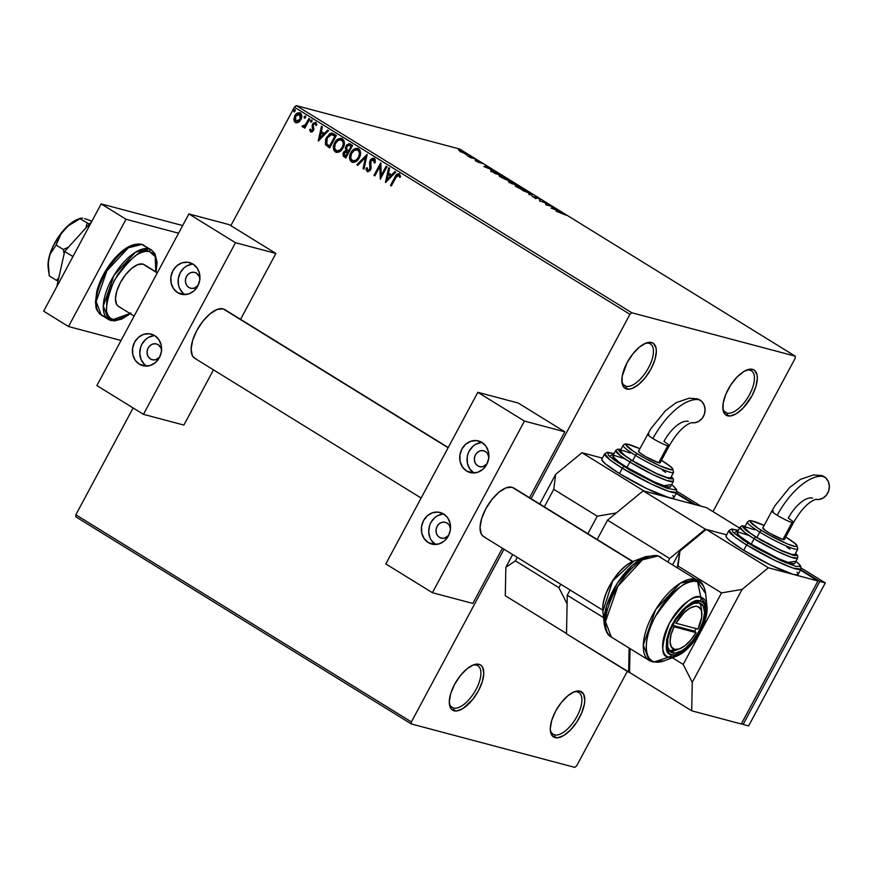 <?xml version="1.0" encoding="UTF-8"?>
<svg xmlns="http://www.w3.org/2000/svg" width="873" height="873" viewBox="0 0 873 873"><rect width="100%" height="100%" fill="white"/><g stroke="black" fill="none" stroke-linecap="round" stroke-linejoin="round"><path stroke-width="1.31" d="M476.483 665.139A24.52 11.011 121.7 0 0 472.413 665.313A24.52 11.011 -58.3 0 1 476.483 665.139A24.52 11.011 -58.3 0 1 477.858 665.728A24.52 11.011 -58.3 0 1 475.196 690.958A24.52 11.011 -58.3 0 1 453.48 708.047L454.069 710.797A26.561 11.927 -58.3 0 1 449.366 703.944A26.561 11.927 -58.3 0 1 473.493 664.866A26.561 11.927 -58.3 0 1 478.993 664.309L476.483 665.139L478.993 664.309L481.078 665.379L482.616 667.299L483.784 673.367L482.333 681.595L478.469 690.729L472.795 699.382L462.799 708.636L456.634 710.971L451.985 709.727L450.446 707.807L449.279 701.75L450.73 693.522L454.593 684.377L460.267 675.735L466.902 668.882L473.472 664.866L478.993 664.309A26.561 11.927 -58.3 0 1 478.469 690.729A26.561 11.927 -58.3 0 1 454.069 710.797L453.48 708.047A24.52 11.011 -58.3 0 1 452.094 707.457A24.52 11.011 -58.3 0 1 449.289 702.776A24.52 11.011 121.7 0 0 453.48 708.047L450.959 706.497L453.48 708.047A24.52 11.011 121.7 0 0 475.992 689.517A24.52 11.011 121.7 0 0 476.483 665.139M577.479 691.973A24.52 11.011 121.7 0 0 573.408 692.147A24.52 11.011 -58.3 0 1 577.479 691.973A24.52 11.011 -58.3 0 1 578.864 692.562A24.52 11.011 -58.3 0 1 576.202 717.792A24.52 11.011 -58.3 0 1 554.475 734.88L555.075 737.63A26.561 11.927 -58.3 0 1 550.372 730.777A26.561 11.927 -58.3 0 1 574.489 691.7A26.561 11.927 -58.3 0 1 579.999 691.143L577.479 691.973L579.999 691.143L583.611 694.122L584.79 700.19L584.386 704.107L581.669 712.957L576.813 722.026L570.538 729.937L563.805 735.47L557.64 737.794L552.98 736.561L550.536 731.945L550.285 728.573L551.736 720.345L555.599 711.211L561.274 702.558L567.908 695.705L574.478 691.7L579.999 691.143A26.561 11.927 -58.3 0 1 579.465 717.562A26.561 11.927 -58.3 0 1 555.075 737.63L554.475 734.88A24.52 11.011 -58.3 0 1 553.1 734.291A24.52 11.011 -58.3 0 1 550.285 729.61A24.52 11.011 121.7 0 0 554.475 734.88L551.954 733.32L554.475 734.88A24.52 11.011 121.7 0 0 576.998 716.351A24.52 11.011 121.7 0 0 577.479 691.973M750.027 370.174A24.52 11.011 121.7 0 0 745.957 370.348A24.52 11.011 -58.3 0 1 750.027 370.174A24.52 11.011 -58.3 0 1 751.402 370.763A24.52 11.011 -58.3 0 1 748.739 395.993A24.52 11.011 -58.3 0 1 727.023 413.082L727.613 415.832A26.561 11.927 -58.3 0 1 722.909 408.979A26.561 11.927 -58.3 0 1 747.037 369.901A26.561 11.927 -58.3 0 1 752.537 369.344L750.027 370.174L752.537 369.344L754.632 370.414L757.077 375.03L757.327 378.391L755.876 386.619L752.013 395.764L743.076 408.138L736.354 413.671L730.188 416.006L725.528 414.762L723.084 410.146L723.226 402.868L725.943 394.007L730.799 384.938L737.074 377.038L743.807 371.505L749.972 369.17L752.537 369.344A26.561 11.927 -58.3 0 1 752.013 395.764A26.561 11.927 -58.3 0 1 727.613 415.832L727.023 413.082A24.52 11.011 -58.3 0 1 725.649 412.493A24.52 11.011 -58.3 0 1 722.833 407.811A24.52 11.011 121.7 0 0 727.023 413.082L724.503 411.521L727.023 413.082A24.52 11.011 121.7 0 0 749.547 394.552A24.52 11.011 121.7 0 0 750.027 370.174M649.032 343.34A24.52 11.011 121.7 0 0 644.951 343.515A24.52 11.011 -58.3 0 1 649.032 343.34A24.52 11.011 -58.3 0 1 650.407 343.929A24.52 11.011 -58.3 0 1 647.744 369.159A24.52 11.011 -58.3 0 1 626.017 386.248L626.618 388.998A26.561 11.927 -58.3 0 1 621.914 382.145A26.561 11.927 -58.3 0 1 646.031 343.067A26.561 11.927 -58.3 0 1 651.542 342.511L649.032 343.34L651.542 342.511L653.626 343.58L656.07 348.196L656.332 351.568L654.87 359.796L651.018 368.93L645.333 377.583L638.709 384.436L632.128 388.441L629.182 389.172L624.522 387.928L622.089 383.323L622.231 376.034L627.141 362.59L632.816 353.936L639.451 347.083L646.02 343.067L651.542 342.511A26.561 11.927 -58.3 0 1 651.018 368.93A26.561 11.927 -58.3 0 1 626.618 388.998L626.017 386.248A24.52 11.011 -58.3 0 1 624.642 385.659A24.52 11.011 -58.3 0 1 621.827 380.977A24.52 11.011 121.7 0 0 626.017 386.248L623.497 384.698L626.017 386.248A24.52 11.011 121.7 0 0 648.541 367.719A24.52 11.011 121.7 0 0 649.032 343.34M576.66 765.828L627.305 671.381L576.66 765.828L574.783 767.378L576.66 765.828M712.968 511.622L795.227 358.214L795.259 356.184L631.823 312.763L296.274 105.622L459.711 149.043L795.259 356.184L631.823 312.763L629.946 314.313L531.09 498.679L629.946 314.313L294.397 107.172L629.946 314.313L631.823 312.763L296.274 105.622L294.397 107.172L230.865 225.649L294.397 107.172L296.274 105.622L459.711 149.043L795.259 356.184L795.227 358.214L712.968 511.622M75.798 516.816L411.347 723.957L574.783 767.378L411.347 723.957L75.798 516.816L75.842 514.786L133.122 407.953L75.842 514.786L75.798 516.816M504.005 549.193L411.39 721.927L75.842 514.786L411.39 721.927L411.347 723.957L411.39 721.927L504.005 549.193M296.165 122.831L295.281 122.482L298.348 122.362L299.799 121.194L301.818 116.054L300.356 113.01L297.169 113.184L294.354 116.709L294.201 121.271L295.631 122.667L297.595 122.7L300.901 119.612C302.309 117.037 302.134 114.832 300.356 113.01L299.614 112.693M302.953 127.076L305.103 126.41L304.011 127.654L304.841 128.167L309.751 119.023L308.911 118.51L305.223 124.915L302.003 126.214L303.04 127.076L304.732 126.312L304.011 127.654L304.841 128.167L309.751 119.023L308.911 118.51L305.452 124.643L302.003 126.214L302.756 127.043M316.277 125.483L315.273 123.715L315.906 125.396L316.844 124.839L315.786 122.536L312.599 124.086L312.119 125.679L313.123 129.662L312.818 129.073L312.938 130.121L311.89 130.95L312.938 130.121L311.104 130.754L310.548 129.128L309.642 129.619L310.559 131.91L312.196 131.856L313.614 130.121L313.189 125.559L313.8 124.086L315.273 123.715L315.906 125.396L316.844 124.839L315.579 122.427L313.189 123.235L312.119 125.679L312.578 130.022L311.301 130.841L310.548 129.128L309.642 129.619L310.963 132.085M333.846 133.907L331.445 133.132L329.601 133.776L325.607 139.233L325.454 144.503L329.667 147.984L336.378 135.468L332.384 133.242L326.415 137.432L325.673 144.918L329.667 147.984L336.378 135.468L333.846 133.907M350.379 144.11L345.904 146.075L346.275 150.429L345.904 146.075L346.275 150.429L343.46 152.371L343.384 155.765L344.671 157.107L343.831 152.459L344.3 157.009L345.839 157.958L352.55 145.453L349.135 143.718L346.734 144.885L345.337 147.766L345.904 150.331L343.918 151.651L342.958 153.648L343.34 156.223L345.839 157.958L352.55 145.453L349.637 143.783M367.184 154.488L356.85 164.757L357.766 165.324L365.503 157.467L363.048 168.587L363.965 169.155L367.053 154.401L356.85 164.757L357.766 165.324L365.503 157.467L363.048 168.587L363.965 169.155L367.184 154.488M386.15 166.186L381.152 175.506L380.715 162.836L374.004 175.353L374.833 175.866L379.842 166.536L380.279 179.216L386.99 166.71L386.15 166.186L381.152 175.506L380.901 162.945L374.004 175.353L374.833 175.866L379.842 166.536L380.279 179.216L386.99 166.71L386.15 166.186M399.321 173.891C397.313 173.52 395.862 174.578 394.978 177.055L390.449 185.502L391.29 186.014L396.877 175.822L398.415 175.08L399.659 177.306L400.598 176.608L399.321 173.891L396.68 174.414L390.449 185.502L391.29 186.014L395.753 177.699L398.645 175.189L399.659 177.306L400.598 176.608L399.168 173.76M385.571 182.49L395.764 172.123L394.858 171.566L391.584 174.884L388.54 173.007L389.565 168.303L388.66 167.736L385.43 182.402L395.764 172.123L394.858 171.566L391.584 174.884L388.54 173.007L389.565 168.303L388.66 167.736L385.571 182.49M367.151 171.544L370.654 169.82L370.97 160.927L373.993 159.835L374.67 161.265L374.582 162.978L373.633 159.748L374.211 162.88L375.237 162.662L374.255 158.417L372.509 158.253L370.916 159.301L369.541 162.291L369.901 169.133L367.849 170.268L367.249 167.758L366.18 168.129L366.234 170.039L367.697 171.763L370.359 170.311L371.243 167.649L370.578 162.684L371.09 160.708L373.458 159.65L374.211 162.88L375.237 162.662L375.215 159.737L374.102 158.286L372.302 158.602L370.141 160.392L369.792 169.362L367.849 170.268L367.249 167.758L366.18 168.129L367.151 171.544L367.969 171.839M352.637 162.356L351.579 161.931C354.842 162.815 357.406 161.45 359.261 157.849L360.473 154.215L360.069 150.505L357.515 148.301L354.165 149.054L350.313 153.91L349.549 157.697L350.04 160.152L351.83 162.072L354.427 162.258L357.09 160.697L359.261 157.849C361.215 154.314 360.975 151.269 358.563 148.737L358.017 148.432M336.465 152.371L335.407 151.946C338.669 152.83 341.234 151.476 343.089 147.864L344.3 144.241L343.897 140.52L341.343 138.316L337.993 139.08L334.141 143.925L333.377 147.712L333.868 150.178L335.658 152.088L338.255 152.273L340.917 150.713L343.089 147.864C345.042 144.329 344.802 141.284 342.391 138.752L341.845 138.447M318.372 141.011L328.575 130.644L327.659 130.088L324.396 133.405L321.34 131.517L322.366 126.814L321.46 126.258L318.23 140.924L328.575 130.644L327.659 130.088L324.396 133.405L321.34 131.517L322.366 126.814L321.46 126.258L318.372 141.011M311.792 120.07L310.526 120.681L311.039 122.253L310.526 120.681L311.006 122.242L312.032 120.354L310.439 120.878L310.843 122.231L311.923 121.543L311.617 120.005M305.572 116.142L304.12 116.72L304.622 118.292L304.12 116.72L304.59 118.292L305.626 116.393L304.23 116.546L304.426 118.27L305.517 117.582L305.212 116.044M295.118 109.682L293.666 110.271L294.168 111.842L293.666 110.271L294.136 111.831L295.249 110.336L294.747 109.583L293.895 109.933L293.972 111.82L295.052 111.133L294.758 109.583M466.357 154.292C467.71 154.663 467.491 154.237 465.702 153.037L459.362 150.56L465.298 153.943L467.208 154.259L464.949 152.589L459.405 150.647L467.197 154.335L466.815 155.045M475.108 158.875L467.557 155.841L470.405 157.62L475.108 158.875L467.557 155.841L470.405 157.62L475.108 158.875M476.123 161.178L479.124 162.531L479.026 161.68L482.223 163.458L478.59 161.298L477.564 161.09L477.968 161.931L475.174 160.359L476.123 161.178L482.223 163.458L478.011 161.112L478.088 161.963L476.123 161.178M499.203 173.749L494.063 171.086L490.604 170.3L495.307 173.607L501.735 175.309L491.914 170.344L491.303 171.053L495.307 173.607L501.735 175.309L499.203 173.749M509.024 181.508L511.48 183.581L517.907 185.294L511.338 181.879L510.77 181.879L511.414 182.501L508.457 181.486L511.48 183.581L517.907 185.294L511.338 181.879L511.414 182.501L508.457 181.486M532.541 194.33L522.49 190.379L530.926 193.871L528.689 194.21L529.605 194.777L532.41 194.243L522.49 190.379L530.926 193.871L528.689 194.21L529.605 194.777L532.541 194.33M551.507 206.039L546.727 204.762L546.072 202.678L539.645 200.965L545.276 202.765L545.92 204.839L552.336 206.552L546.727 204.762L546.072 202.678L539.645 200.965L545.276 202.765L545.92 204.839L551.507 206.039M561.208 212.783L565.988 215.173L562.561 212.99L556.09 211.124L565.988 215.173L560.433 212.281L556.93 211.637L561.208 212.783M551.212 208.112L561.121 211.975L553.984 208.287L554.922 208.145L554.017 207.578L551.07 208.025L561.121 211.975L553.984 208.287L554.922 208.145L554.017 207.578L551.212 208.112M540.649 199.764L537.31 197.418L535.127 196.687L535.367 197.876L531.777 195.792L534.778 197.844L536.742 198.444L536.033 197.32L536.611 197.331L540.758 199.666L535.575 196.752L535.367 197.876L532.792 196.796L536.24 198.4L536.393 197.265L540.747 199.688M515.659 186.102L516.358 185.469C514.459 184.945 514.743 185.513 517.22 187.193L525.284 190.761L525.939 190.598L525.437 189.998L521.738 187.717L516.663 185.556L515.332 185.796L521.061 189.223L525.939 190.707L525.546 191.427M499.487 176.128L500.196 175.484C498.287 174.96 498.57 175.538 501.047 177.208L509.112 180.776L509.767 180.624L509.265 180.013L505.565 177.732L500.491 175.571L499.16 175.811L504.889 179.238L509.767 180.722L509.374 181.442M484.013 166.634L493.922 170.486L486.785 166.808L487.723 166.667L486.818 166.099L483.871 166.547L493.922 170.486L486.785 166.808L487.723 166.667L486.818 166.099L484.013 166.634M477.302 160.381L475.73 159.541L477.138 160.097M470.885 156.431L469.314 155.58L470.733 156.136M460.431 149.97L458.86 149.119L460.267 149.687M552.227 208.505L554.017 207.578L553.886 208.461L552.227 208.505M552.696 208.483L556.025 209.782L552.696 208.483M545.407 203.322L546.258 202.798L546.203 204.926L545.407 203.322M539.012 198.498L539.645 199.262M535.716 197.865L536.044 197.265L535.716 197.865M535.575 196.752L535.302 197.32M529.551 194.744L530.926 193.871L529.551 194.744M524.76 190.641C526.626 191.154 526.343 190.587 523.909 188.939L515.157 185.403M516.358 185.469L516.085 186.211M516.281 186.276L515.452 186.069M523.604 189.954L524.389 190.62M517.842 187.346C515.899 186.025 515.692 185.567 517.198 185.982L523.287 188.786C525.208 190.096 525.426 190.543 523.92 190.128L517.754 187.509L516.467 185.862L519.773 186.942L524.651 190.259L517.842 187.346M515.845 186.647L517.198 185.982M524.487 190.892L524.869 190.183L523.92 190.128M511.338 181.879L511.414 182.501M511.305 183.243L509.876 182.031L513.357 183.788L511.207 183.417L509.876 182.031L513.357 183.788L511.305 183.243M514.022 183.963L512.178 182.402L516.412 184.596L513.881 184.225L512.309 182.435L516.412 184.596L514.022 183.963M510.432 182.708L509.876 182.031M508.588 180.656C510.454 181.169 510.17 180.602 507.737 178.965L498.985 175.418M500.196 175.484L499.913 176.226M500.109 176.291L499.28 176.084M507.431 179.98L508.217 180.635M501.669 177.361C499.727 176.04 499.52 175.593 501.026 176.008L507.115 178.801C509.035 180.111 509.254 180.558 507.748 180.144L501.582 177.525L500.294 175.877L503.601 176.968L508.664 180.231L501.669 177.361M499.672 176.662L501.026 176.008M490.921 171.763L491.303 171.053M491.914 170.344L491.106 170.955M500.24 174.622L495.035 173.432L492.241 171.686L492.743 170.857L500.098 174.873L495.133 173.258L492.35 171.479L492.743 170.857L493.889 171.228L500.24 174.622M492.394 171.512L491.761 170.748L492.743 170.857M485.028 167.027L486.818 166.099L486.687 166.983L485.028 167.027M485.497 167.005L488.825 168.293L485.497 167.005M478.251 162.334L478.873 161.636M460.224 150.505L459.362 150.56M461.424 151.902L461.064 151.018L465.134 152.884L465.527 153.779L461.424 151.902L461.064 151.018L462.275 151.444L465.527 153.779L461.348 152.044L460.387 151.029L461.064 151.018M460.049 150.691L458.816 150.112M508.315 180.918L508.697 180.198L507.748 180.144M465.134 152.884L466.204 153.768L465.527 153.779M399.037 173.727L397.051 174.513L395.349 177.154C396.233 174.676 397.684 173.618 399.692 173.989M399.016 175.287L400.03 177.405L398.579 175.146M385.866 182.184L388.998 167.954L385.866 182.184M391.955 174.982L395.142 171.741L391.955 174.982M387.492 179.532L390.908 176.051L388.201 174.502L390.908 176.051L387.121 179.434L388.201 174.502L390.547 175.953L387.492 179.532M380.464 178.878L379.842 166.536L380.464 178.878M374.888 175.768L374.004 175.353L380.912 163.251L374.364 175.44L374.888 175.768M381.523 175.593L386.466 166.383L381.523 175.593M367.511 171.643L366.18 168.129L367.238 167.987L366.54 169.668L367.511 171.643M368.21 170.366L370.163 169.46L370.512 160.49L374.626 158.515M374.255 158.417L370.141 160.392L370.49 168.522L369.792 169.973L368.471 170.486M363.986 169.035L363.048 168.587L365.503 157.467L363.419 168.685L363.986 169.035M357.843 165.248L356.85 164.757L367.118 154.794L357.221 164.855L357.843 165.248M351.579 161.931L351.939 162.029C349.473 159.486 349.244 156.42 351.23 152.84L350.87 152.742C348.873 156.322 349.113 159.388 351.579 161.931L352.452 162.313M358.563 148.737C355.289 147.799 352.725 149.141 350.87 152.742L357.832 148.388M357.875 148.399L355.606 148.628L353.238 150.145L350.259 155.23L350.4 160.25L352.998 162.443M356.97 149.73L359.469 151.564L359.567 155.536L356.937 159.835L353.445 161.058M357.548 149.818L357.908 150.036C359.818 152.077 359.992 154.51 358.421 157.336C356.937 160.239 354.875 161.33 352.223 160.621C350.302 158.559 350.128 156.103 351.699 153.266C353.194 150.342 355.267 149.261 357.908 150.036L357.363 149.774M352.594 160.719C355.235 161.429 357.297 160.337 358.792 157.435L358.792 157.435C360.353 154.608 360.189 152.175 358.268 150.134L359.458 153.419L358.65 156.878L356.184 160.043L352.91 160.916L350.75 158.22L351.47 153.724L354.351 150.276L357.908 150.036M349.833 143.849L347.629 144.503L346.275 146.173L350.739 144.209M343.384 155.765L343.711 156.311M349.789 145.387L351.393 146.315L348.534 150.865L346.854 149.643L346.745 146.588L349.058 145.158L350.433 145.726L349.276 145.234M346.516 151.52L347.389 151.76M346.897 151.575L348.207 152.251L346.057 156.256L344.824 155.623L344.311 152.862L347.781 151.989L346.723 151.531M347.781 151.989L345.686 156.158L348.207 152.251L345.686 156.158L344.027 154.772L344.137 153.233L345.697 151.509L347.41 151.891M350.073 145.627L351.393 146.315L350.073 145.627L351.022 146.217L348.894 150.964L351.393 146.315L348.534 150.865L346.636 149.327L346.439 147.351L348.24 145.202L350.073 145.627M335.407 151.946L335.767 152.044C333.311 149.501 333.071 146.435 335.057 142.856L334.697 142.757C332.7 146.337 332.94 149.403 335.407 151.946L336.28 152.328M342.391 138.752C339.117 137.814 336.552 139.156 334.697 142.757L341.659 138.403M341.703 138.414L339.433 138.643L337.065 140.171L334.086 145.245L334.228 150.265L336.825 152.469M340.797 139.745L343.296 141.579L343.395 145.562L340.765 149.85L337.273 151.073M341.376 139.833L341.736 140.051C343.646 142.092 343.82 144.525 342.249 147.351C340.765 150.254 338.702 151.345 336.05 150.636C334.13 148.574 333.955 146.118 335.527 143.281C337.022 140.357 339.095 139.287 341.736 140.051L341.19 139.789M336.421 150.734C339.062 151.444 341.125 150.352 342.62 147.45L342.62 147.45C344.18 144.623 344.017 142.19 342.096 140.149L343.285 143.434L342.478 146.893L340.012 150.058L336.738 150.931L334.577 148.235L335.297 143.739L338.178 140.291L341.736 140.051M332.613 133.307L330.485 133.591L328.564 135.02L325.585 140.673L325.924 144.809L329.721 147.886L325.673 144.918L326.415 137.432L332.58 133.307M331.544 134.617L335.221 136.33L333.955 135.675L334.85 136.232L329.514 146.184L335.221 136.33L329.885 146.282L326.557 143.674L326.589 139.418L328.041 136.69L330.212 134.846L331.544 134.617L335.221 136.33L329.514 146.184L326.753 144.001L327.255 137.956L331.544 134.617L333.748 135.435M334.315 135.773L331.915 134.715M318.667 140.706L321.799 126.465L318.667 140.706M324.756 133.504L327.953 130.263L324.756 133.504M320.293 138.043L323.708 134.562L321.002 133.023L323.708 134.562L319.922 137.945L321.002 133.023L323.348 134.464L320.293 138.043M310.002 129.706L310.57 129.411L310.002 129.706M311.661 130.939L311.104 130.754M315.786 122.536L314.345 122.7L312.971 124.184L316.146 122.635M310.559 131.91L313.44 130.492L313.92 128.92L313.189 125.559L313.462 124.555L315.208 123.682M315.404 123.715L316.266 125.243M311.988 120.103L310.897 120.78L312.152 120.168M302.473 126.923L302.003 126.214L303.073 125.756L302.364 126.312L302.975 127.087M303.575 125.974L305.823 124.741L304.481 125.941L303.204 125.876M305.823 124.741L309.228 118.706L305.823 124.741M305.386 116.12L304.481 116.818L305.746 116.207M295.281 122.482L294.201 119.677L295.281 122.482L296.373 122.897M300.356 113.01C297.999 112.279 296.133 113.217 294.768 115.825L293.83 119.579L295.129 115.923C296.504 113.315 298.359 112.377 300.716 113.108M299.963 112.781L296.82 113.796L294.714 116.807L294.299 120.55L296.34 122.886M299.548 114.003L301.109 115.847L300.727 118.564L299.177 120.812L296.831 121.685M299.646 114.025L300.061 119.088L295.882 121.358L295.609 116.338L300.116 114.232L299.45 113.981M296.253 121.456L300.432 119.186L299.755 114.134L300.749 115.749L299.897 119.394L297.082 121.598L295.085 120.365L295.445 116.655L297.377 114.33L299.755 114.134M296.536 121.598L295.882 121.358M293.797 111.744L294.343 111.919M294.932 109.671L294.026 110.369L295.281 109.758M388.201 174.502L390.547 175.953L387.121 179.434L388.201 174.502M353.085 160.959L352.223 160.621M336.913 150.974L336.05 150.636M321.002 133.023L323.348 134.464L319.922 137.945L321.002 133.023M84.583 218.599L91.916 221.153L84.583 218.599M48.419 270.183L48.244 262.347L50.023 254.294L56.134 245.062L59.124 236.987L64.198 229.512A32.694 14.688 121.7 0 1 77.817 219.276L69.709 224.208L59.026 236.026L52.686 247.059L48.855 258.124A32.694 14.688 121.7 0 0 48.124 267.367L49.281 275.923L56.385 280.309L59.004 277.821L56.385 280.309L49.281 275.923L48.244 262.347L50.023 254.294L56.134 245.062L63.238 249.449L68.487 247.179L63.238 249.449L56.134 245.062L61.35 233.156L67.559 226.282L79.956 218.719L89.352 224.099L79.956 218.719L82.651 218.174L81.298 218.097M87.06 223.106L85.903 227.908L87.06 223.106M63.238 249.449L64.253 254.174L63.238 249.449M56.385 280.309L58.065 281.051L56.385 280.309M80.425 218.294L71.379 223.412L64.198 229.512A32.694 14.688 121.7 0 0 48.855 258.124L48.135 267.52M56.832 286.595L64.646 251.435L72.939 256.553L64.646 251.435L91.785 221.415L64.646 251.435L56.832 286.595M101.17 203.911L182.664 225.561L101.17 203.911L126.018 219.254L178.561 233.211L126.018 219.254L101.17 203.911L43.65 311.181L68.509 326.524L126.018 219.254L68.509 326.524L121.041 340.481L68.509 326.524L43.65 311.181L101.17 203.911M118.553 306.445L116.546 304.262L115.465 298.653L116.807 291.058L120.376 282.634L125.614 274.646L131.736 268.317L137.803 264.617L142.888 264.104A24.52 11.011 -58.3 0 1 144.274 264.694L157.347 272.769M149.01 248.849L135.457 252.232L114.036 275.257L103.309 305.986L108.372 319.376A40.867 18.355 -58.3 0 1 112.803 277.319A40.867 18.355 -58.3 0 1 149.01 248.849L141.863 244.429A2.041 1.811 -75.1 0 0 140.771 244.211A2.041 1.811 104.9 0 1 141.863 244.429A40.867 18.355 121.7 0 0 105.655 272.911A40.867 18.355 121.7 0 0 101.224 314.967L96.161 301.567L106.888 270.837L128.309 247.823L141.863 244.429L149.01 248.849A40.867 18.355 -58.3 0 1 151.302 249.82L149.01 248.849A2.041 1.811 104.9 0 1 149.599 251.588A2.041 1.811 -75.1 0 0 149.01 248.849M130.012 313.527L113.174 319.529A2.041 1.811 104.9 0 1 110.664 320.358A2.041 1.811 -75.1 0 0 113.174 319.529C103.898 319.267 104.149 306.401 113.948 280.92C130.503 257.251 142.386 247.474 149.599 251.588L145.846 251.337L141.535 252.406L136.843 254.741L127 262.828L117.833 274.384L110.729 287.643L108.307 294.277L106.768 300.574L106.55 311.224L107.881 315.164L110.118 317.968L113.174 319.529L116.927 319.78L125.941 316.375L130.852 312.85M103.516 315.939L101.224 314.967C94.142 308.344 96.63 307.351 95.441 302.364L96.728 291.669C99.326 281.499 104.236 271.699 111.46 262.249C122.111 248.87 132.096 242.869 141.426 244.244L144.154 245.411A40.867 18.355 121.7 0 0 141.863 244.429L151.302 249.82L154.936 253.661L157.085 262.457L156.071 271.972M110.664 320.358A40.867 18.355 -58.3 0 1 108.372 319.376L114.188 320.926L122.002 318.994L130.306 313.702M155.776 271.798L156.605 264.814L156.223 259.892L154.892 255.953L152.655 253.148L149.599 251.588L155.23 256.64L155.776 271.798M119.885 307.012A24.52 11.011 -58.3 0 1 118.51 306.423A24.52 11.011 -58.3 0 1 121.172 281.193A24.52 11.011 -58.3 0 1 142.888 264.104L144.82 265.086M131.288 246.077L121.674 251.937L111.984 261.944L107.575 268.055L100.471 281.313M98.049 287.948L96.51 294.245M95.921 299.974L96.303 304.895M694.733 631.19L695.999 632.619A24.52 11.011 -58.3 0 1 679.554 648.857A24.52 11.011 -58.3 0 1 674.48 649.37L669.515 651.007L674.48 649.37L679.27 648.966L684.978 645.693L690.816 639.974L695.999 632.619L674.043 626.792L671.021 634.726L670.049 641.72L671.261 646.838L674.48 649.37A24.52 11.011 -58.3 0 1 674.043 626.792L695.999 632.619L694.733 631.19A28.602 12.844 121.7 0 0 696.163 628.582A28.602 12.844 -58.3 0 1 694.733 631.19L672.69 625.33L694.733 631.19M677.612 649.414A28.602 12.844 -58.3 0 1 669.547 651.051A28.602 12.844 121.7 0 0 675.375 650.44L679.554 648.857M157.249 272.965L142.888 264.104L157.249 272.965M632.554 561.623L512.047 487.232L632.554 561.623M448.111 447.762L223.106 308.867L448.111 447.762M675.953 623.213L697.92 629.051L701.685 617.429L701.576 611.264L700.703 608.994L697.483 606.462L695.246 606.288L689.91 608.165L684.028 612.737L675.953 623.213A24.52 11.011 -58.3 0 1 692.093 607.095A24.52 11.011 -58.3 0 1 701.827 612.791A24.52 11.011 -58.3 0 1 697.92 629.051L675.953 623.213M701.827 612.791L701.357 608.35A28.602 12.844 121.7 0 0 699.306 602.861A28.602 12.844 -58.3 0 1 701.445 610.794M190.63 288.243L190.598 288.232A8.173 7.235 104.9 0 0 198.116 285.406L194.384 288.101L191.536 288.406L188.863 287.49A8.173 7.235 104.9 0 1 186.036 277.461A8.173 7.235 104.9 0 1 194.799 272.441A8.173 7.235 104.9 0 1 196.534 273.184L199.339 276.523L199.993 279.556M161.57 350.128A8.173 7.235 104.9 0 0 158.188 344.693L155.525 343.776L152.677 344.082L150.08 345.566L148.137 348.011L147.144 351.044L147.253 354.187L148.432 356.981L150.516 358.999A8.173 7.235 104.9 0 0 152.262 359.741L152.262 359.741A8.173 7.235 104.9 0 0 159.77 356.915L156.038 359.611L153.19 359.916L150.516 358.999A8.173 7.235 104.9 0 1 147.69 348.971A8.173 7.235 104.9 0 1 156.453 343.951A8.173 7.235 104.9 0 1 158.188 344.693L160.992 348.032L161.658 351.066M225.354 310.013L223.106 308.867A28.602 12.844 -58.3 0 1 224.71 309.544L448.231 447.533M154.728 335.625A16.347 14.47 -75.1 0 0 140.367 348.131A16.347 14.47 -75.1 0 0 146.631 366.114M139.342 364.194A16.347 14.47 104.9 0 1 133.689 344.148A16.347 14.47 104.9 0 1 151.204 334.097A16.347 14.47 104.9 0 1 154.674 335.592L158.853 339.619L161.221 345.206L161.429 351.513L159.443 357.57L155.558 362.459L150.374 365.438L144.678 366.049L139.342 364.194L135.173 360.178L132.805 354.58L132.598 348.283L134.584 342.227L138.458 337.338L143.641 334.359L149.338 333.748L154.674 335.592A16.347 14.47 104.9 0 1 160.326 355.638A16.347 14.47 104.9 0 1 142.812 365.689A16.347 14.47 104.9 0 1 139.342 364.194L146.566 366.114L139.342 364.194M193.075 264.115A16.347 14.47 -75.1 0 0 178.714 276.621A16.347 14.47 -75.1 0 0 184.978 294.605M177.688 292.684A16.347 14.47 104.9 0 1 172.036 272.638A16.347 14.47 104.9 0 1 189.55 262.587A16.347 14.47 104.9 0 1 193.02 264.083L197.2 268.109L199.568 273.696L199.775 280.004L197.778 286.06L193.904 290.949L188.721 293.917L183.024 294.528L177.688 292.684L173.509 288.657L171.141 283.07L170.933 276.774L172.93 270.717L176.804 265.829L181.988 262.849L187.684 262.238L193.02 264.083A16.347 14.47 104.9 0 1 198.673 284.129A16.347 14.47 104.9 0 1 181.158 294.179A16.347 14.47 104.9 0 1 177.688 292.684L184.912 294.605L177.688 292.684M188.895 213.94L96.87 385.571L143.467 414.337L235.492 242.716L188.895 213.94L235.492 242.716L275.901 253.443L229.293 224.677L188.895 213.94L229.293 224.677L275.901 253.443L240.566 319.332L275.901 253.443L235.492 242.716L143.467 414.337L183.876 425.075L213.481 369.857L183.876 425.075L143.467 414.337L96.87 385.571L188.895 213.94M223.106 308.867L217.159 309.457L210.087 313.778L202.94 321.155L196.829 330.474L192.671 340.317L191.111 349.178L192.366 355.704L194.701 358.257A28.602 12.844 -58.3 0 1 197.767 328.794A28.602 12.844 -58.3 0 1 223.106 308.867M192.169 264.181L186.626 266.014L184.148 267.771L180.274 272.66L178.288 278.716L178.485 285.024L179.423 287.97L182.752 292.87L185.032 294.637M190.598 288.232A8.173 7.235 104.9 0 1 188.863 287.49L186.778 285.471L185.589 282.677L185.491 279.524L186.484 276.501L188.426 274.057L191.012 272.562L193.861 272.256L196.534 273.184A8.173 7.235 104.9 0 1 199.917 278.618M153.823 335.69L148.279 337.524L145.813 339.281L141.928 344.169L140.673 347.116L139.767 353.412L141.077 359.48L144.405 364.379L146.686 366.147M196.261 358.923A28.602 12.844 -58.3 0 1 194.657 358.236L421.146 498.046M479.583 466.619L479.55 466.608A8.173 7.235 104.9 0 0 487.058 463.781L483.326 466.477L480.477 466.782L477.815 465.855A8.173 7.235 104.9 0 1 474.988 455.837A8.173 7.235 104.9 0 1 483.74 450.806A8.173 7.235 104.9 0 1 485.475 451.559L487.571 453.567L488.945 457.921M441.236 538.128L441.203 538.117A8.173 7.235 104.9 0 0 448.711 535.291L444.979 537.986L442.142 538.292L439.468 537.364A8.173 7.235 104.9 0 1 436.642 527.347A8.173 7.235 104.9 0 1 445.405 522.316A8.173 7.235 104.9 0 1 447.14 523.069L449.224 525.077L450.599 529.431M514.306 488.378L512.047 487.232A28.602 12.844 -58.3 0 1 513.662 487.92L632.849 561.492M443.68 514.001A16.347 14.47 -75.1 0 0 429.32 526.506A16.347 14.47 -75.1 0 0 435.583 544.49M428.283 542.57A16.347 14.47 104.9 0 1 422.63 522.523A16.347 14.47 104.9 0 1 440.156 512.473A16.347 14.47 104.9 0 1 443.626 513.968L447.794 517.995L450.162 523.582L450.37 529.878L448.384 535.935L444.499 540.824L439.326 543.803L433.63 544.414L428.283 542.57L424.114 538.543L421.746 532.956L421.539 526.648L423.525 520.592L427.41 515.703L432.593 512.724L438.29 512.113L443.626 513.968A16.347 14.47 104.9 0 1 449.279 534.014A16.347 14.47 104.9 0 1 431.764 544.065A16.347 14.47 104.9 0 1 428.283 542.57L435.518 544.49L428.283 542.57M482.027 442.491A16.347 14.47 -75.1 0 0 467.655 454.997A16.347 14.47 -75.1 0 0 473.919 472.98M466.629 471.06A16.347 14.47 104.9 0 1 460.977 451.014A16.347 14.47 104.9 0 1 478.502 440.952A16.347 14.47 104.9 0 1 481.972 442.458L486.141 446.474L488.509 452.072L488.716 458.369L486.73 464.425L482.845 469.314L477.662 472.293L471.966 472.904L466.629 471.06L462.461 467.033L460.093 461.446L459.885 455.139L461.872 449.082L465.756 444.193L470.94 441.214L476.625 440.603L481.972 442.458A16.347 14.47 104.9 0 1 487.625 462.494A16.347 14.47 104.9 0 1 470.1 472.555A16.347 14.47 104.9 0 1 466.629 471.06L473.864 472.98L466.629 471.06M477.837 392.315L385.811 563.936L432.419 592.712L524.444 421.081L477.837 392.315L524.444 421.081L564.842 431.819L518.235 403.042L477.837 392.315L518.235 403.042L564.842 431.819L529.507 497.708L564.842 431.819L524.444 421.081L432.419 592.712L472.817 603.439L502.422 548.222L472.817 603.439L432.419 592.712L385.811 563.936L477.837 392.315M485.213 537.288A28.602 12.844 -58.3 0 1 483.598 536.6A28.602 12.844 -58.3 0 1 486.708 507.169A28.602 12.844 -58.3 0 1 512.047 487.232L506.111 487.832L499.029 492.154L491.892 499.531L485.781 508.85L481.623 518.682L480.052 527.543L481.318 534.08L483.653 536.633M481.121 442.556L475.578 444.379L473.101 446.147L469.216 451.035L467.961 453.971L467.23 457.092L467.437 463.399L469.805 468.987L473.974 473.013M479.55 466.608A8.173 7.235 104.9 0 1 477.815 465.855L475.73 463.847L474.541 461.053L474.432 457.899L475.436 454.877L477.367 452.432L479.964 450.937L482.813 450.632L485.475 451.559A8.173 7.235 104.9 0 1 488.858 456.994M442.775 514.066L437.231 515.888L434.754 517.656L430.869 522.545L429.614 525.481L428.708 531.788L430.018 537.844L431.458 540.496L435.638 544.523M441.203 538.117A8.173 7.235 104.9 0 1 439.468 537.364L437.384 535.356L436.194 532.563L436.096 529.409L437.089 526.386L439.032 523.942L441.618 522.447L444.466 522.141L447.14 523.069A8.173 7.235 104.9 0 1 450.523 528.503M647.624 434.263A12.255 1.473 28.2 0 0 652.928 438.562A51.114 22.96 -58.3 0 1 699.873 399.943A12.255 10.858 -75.1 0 0 697.156 398.797M688.371 421.397A26.594 11.949 121.7 0 0 663.949 441.487A12.255 1.473 -151.8 0 1 669.242 445.819A12.255 1.473 -151.8 0 1 667.758 445.776A12.255 1.473 -151.8 0 1 652.928 438.562A12.255 1.473 -151.8 0 1 647.635 434.23A12.255 1.473 -151.8 0 1 649.119 434.274M697.276 398.819L689.146 398.219L676.215 402.628L665.422 410.714L650.691 428.938L638.523 451.221A12.255 1.473 28.2 0 0 646.14 456.928A12.255 1.473 28.2 0 0 658.646 462.766L667.758 445.776L658.646 462.766L645.747 456.699L639.571 452.607L638.61 451.145M602.097 458.882L601.792 459.809L605.295 463.759L619.459 473.592A40.867 4.911 28.2 0 1 601.813 459.154L604.683 453.796L610.423 460.202L622.34 468.234A2.041 0.917 -58.3 0 1 624.217 466.684L609.485 456.219L614.035 453.654L607.717 452.716L608.459 455.16L614.243 460.06L630.306 470.329L656.507 483.893L667.201 488.291L675.604 489.928L674.873 487.483L671.664 484.548L661.45 486.043L624.217 466.684A2.041 0.917 121.7 0 0 622.34 468.234A40.867 4.911 -151.8 0 1 604.683 453.796L607.477 452.269L614.057 453.611M670.246 486.992L666.514 486.665L654.161 481.907L626.967 467.415A32.694 3.929 28.2 0 1 612.846 455.87L615.727 450.512L620.321 455.63L629.848 462.057A2.041 0.917 -58.3 0 1 631.725 460.508L620.932 453L620.91 449.486L618.695 449.475L618.466 450.173L621.096 453.131L636.537 463.388L657.216 474.094L668.794 478.557L672.297 478.862L671.337 476.516L670.759 478.961L658.362 474.606L631.725 460.508A2.041 0.917 121.7 0 0 629.848 462.057A32.694 3.929 -151.8 0 1 615.727 450.512L617.495 449.191L620.954 449.399M623.42 445.066A28.602 3.437 28.2 0 0 635.511 455.39A2.041 0.917 -58.3 0 1 637.388 453.851A26.561 3.186 -151.8 0 1 625.908 444.477A26.561 3.186 -151.8 0 1 639.865 448.733L629.138 444.553L626.105 444.281L625.908 444.892L633.678 451.472L646.031 458.86L659.486 465.625L671.468 469.86L672.756 469.15L670.475 466.575L661.265 460.191M623.158 445.285L620.288 450.654A28.602 3.437 28.2 0 0 632.641 460.758L635.511 455.39A28.602 3.437 -151.8 0 1 623.158 445.285L624.981 443.986L626.978 443.997L639.876 448.711M671.381 476.429L673.465 479.201L673.345 481.405A32.694 3.929 -151.8 0 1 629.848 462.057L653.342 474.825L667.081 480.597L673.345 481.405L670.475 486.774A32.694 3.929 28.2 0 1 626.967 467.415L629.848 462.057L626.967 467.415L618.575 461.839L612.835 456.393L614.417 455.51L624.315 458.641M671.686 484.504L676.444 489.251L676.717 492.416A40.867 4.911 -151.8 0 1 622.34 468.234L651.705 484.199L668.882 491.412L676.717 492.416L673.847 497.785A40.867 4.911 28.2 0 1 668.893 497.654L693.686 504.234L676.182 493.431L693.686 504.234L668.893 497.654A40.867 4.911 28.2 0 1 619.459 473.592L622.34 468.234L619.459 473.592L646.806 488.585L668.893 497.654L644.11 491.062L581.964 452.705L602.37 458.129L581.964 452.705L644.11 491.062L671.883 498.232L673.563 498.057L673.858 497.13L672.777 495.482M515.408 560.848L517.263 557.389L515.408 560.848L558.906 587.693L515.408 560.848L505.849 567.286L512.669 554.551L505.849 567.286L515.408 560.848M544.348 506.864L553.755 489.338L597.252 516.183L587.845 533.719L597.252 516.183L553.755 489.338L555.686 474.323L581.964 452.705L555.686 474.323L539.754 504.037L555.686 474.323L553.755 489.338L544.348 506.864M560.761 584.233L558.906 587.693L567.09 603.887L558.906 587.693L560.761 584.233M616.294 512.942L597.252 516.183L616.294 512.942M505.281 595.724L566.501 633.525L505.281 595.724L505.849 567.286L505.281 595.724M677.022 491.368L701.03 506.187L695.519 504.725L676.433 492.939L695.519 504.725L701.03 506.187L677.022 491.368M662.345 470.132L665.695 472.457M670.508 477.88L667.245 477.596L656.441 473.439L632.641 460.758L625.297 455.881L620.266 451.112L620.485 450.457L623.748 450.741L630.317 453.076M632.641 460.758A28.602 3.437 28.2 0 0 670.704 477.684L673.585 472.326A28.602 3.437 -151.8 0 1 635.511 455.39L632.641 460.758M660.053 462.897L658.646 462.766A12.255 1.473 28.2 0 0 660.13 462.81L669.242 445.819C676.859 432.757 684.323 425.031 691.623 422.619M661.472 460.311A26.561 3.186 -151.8 0 1 669.46 469.467A26.561 3.186 -151.8 0 1 637.388 453.851A2.041 0.917 121.7 0 0 635.511 455.39A28.602 3.437 28.2 0 0 673.323 472.544M669.253 445.787A12.255 1.473 28.2 0 1 667.758 445.776A12.255 1.473 28.2 0 1 652.928 438.562A51.114 22.96 121.7 0 1 699.873 399.943A12.255 10.858 -75.1 0 1 704.216 414.719A12.255 10.858 -75.1 0 1 691.471 422.641L694.526 422.783L698.684 421.419L702.143 418.407L704.391 414.217L705.068 409.492L704.085 404.952L701.586 401.274L697.211 398.808M566.501 633.842L629.553 672.45L628.636 672.199L629.117 648.05L628.636 672.199L566.501 633.842L567.264 595.244L570.08 589.984L567.264 595.244L603.538 617.637L567.264 595.244L566.501 633.842M597.165 539.47L607.532 520.155L669.667 558.513L668.009 561.59L669.667 558.513L705.329 529.18L643.183 490.822L706.541 507.649L739.562 528.034L706.541 507.649L643.183 490.822L705.329 529.18L726.642 534.843L705.329 529.18L669.667 558.513L607.532 520.155L643.183 490.822L607.532 520.155L597.165 539.47M773.402 510.989A12.255 1.473 -151.8 0 0 771.918 510.956L762.806 527.947A12.255 1.473 28.2 0 0 770.423 533.654A12.255 1.473 28.2 0 0 782.928 539.492L792.04 522.501A12.255 1.473 -151.8 0 1 777.21 515.277A12.255 1.473 -151.8 0 1 771.918 510.956A12.255 1.473 28.2 0 0 777.21 515.277A51.114 22.96 -58.3 0 1 824.156 476.669A12.255 10.858 -75.1 0 0 821.438 475.512M812.654 498.112A26.594 11.949 121.7 0 0 788.232 518.213A12.255 1.473 -151.8 0 1 793.524 522.534A12.255 1.473 -151.8 0 1 792.04 522.501L782.928 539.492L770.019 533.425L764.955 530.184L762.893 527.859M726.369 535.607L726.074 536.535L727.154 538.183L729.577 540.474L743.741 550.306A40.867 4.911 28.2 0 1 726.085 535.88L728.966 530.511L734.706 536.917L746.611 544.948A2.041 0.917 -58.3 0 1 748.488 543.399L733.767 532.934L738.318 530.369L731.989 529.431L732.731 531.875L743.065 539.94L754.588 547.044L780.789 560.619L795.456 566.261L799.886 566.642L799.144 564.198L795.936 561.274L785.733 562.769L748.488 543.399A2.041 0.917 121.7 0 0 746.611 544.948A40.867 4.911 -151.8 0 1 728.966 530.511L731.749 528.994L738.34 530.326M794.528 563.707L790.796 563.38L778.443 558.633L751.249 544.141A32.694 3.929 28.2 0 1 737.128 532.585L739.998 527.227L744.593 532.344L754.119 538.772A2.041 0.917 -58.3 0 1 755.996 537.233L745.215 529.715L745.182 526.201L742.978 526.201L742.748 526.899L745.378 529.856L760.809 540.103L781.499 550.819L793.077 555.272L796.569 555.577L795.609 553.242L795.041 555.675L782.634 551.321L755.996 537.233A2.041 0.917 121.7 0 0 754.119 538.772A32.694 3.929 -151.8 0 1 739.998 527.227L741.777 525.906L745.236 526.113M747.703 521.781A28.602 3.437 28.2 0 0 759.794 532.104A2.041 0.917 -58.3 0 1 761.671 530.566A26.561 3.186 -151.8 0 1 750.191 521.203A26.561 3.186 -151.8 0 1 764.137 525.448L753.41 521.268L751.467 520.886L750.18 521.607L757.96 528.198L770.313 535.575L787.697 544.043L795.74 546.585L797.027 545.865L794.757 543.301L785.547 536.906M747.441 522.01L744.56 527.368A28.602 3.437 28.2 0 0 756.924 537.473L759.794 532.104A28.602 3.437 -151.8 0 1 747.441 522.01L749.252 520.701L751.26 520.712L764.148 525.426M795.652 553.155L797.747 555.915L797.627 558.12A32.694 3.929 -151.8 0 1 754.119 538.772L777.625 551.55L791.364 557.323L797.627 558.12L794.757 563.489A32.694 3.929 28.2 0 1 751.249 544.141L754.119 538.772L751.249 544.141L739.911 536.273L737.107 533.108L738.7 532.224L748.598 535.356M795.969 561.23L800.727 565.977L800.999 569.141A40.867 4.911 -151.8 0 1 746.611 544.948L775.988 560.913L793.164 568.127L800.999 569.141L798.118 574.499A40.867 4.911 28.2 0 1 793.175 574.369L817.968 580.96L741.275 723.979L691.7 710.808L629.553 672.45L691.7 710.808L692.256 682.359L742.105 589.395L768.382 567.788L793.175 574.369A40.867 4.911 28.2 0 1 743.741 550.306L746.611 544.948L743.741 550.306L771.088 565.3L793.175 574.369L768.382 567.788L706.246 529.42L726.642 534.843L706.246 529.42L768.382 567.788L742.105 589.395L721.524 592.909L683.188 664.418L672.374 657.74L683.188 664.418L692.256 682.359L691.7 710.808L741.275 723.979L817.968 580.96L800.454 570.145L817.968 580.96L793.175 574.369L797.835 574.772L798.14 573.845L797.06 572.197M677.339 567.352L678.026 566.053L721.524 592.909L678.026 566.053L679.969 551.038L706.246 529.42L679.969 551.038L672.745 564.515L679.969 551.038L677.339 567.352M629.553 672.45L630.033 648.606L629.553 672.45M817.27 582.258L742.519 721.72L817.27 582.258M743.119 724.47L748.619 725.932L743.119 724.47L819.802 581.44L800.716 569.665L819.802 581.44L825.312 582.902L819.802 581.44L743.119 724.47L741.537 723.488L743.119 724.47M801.305 568.083L825.312 582.902L748.619 725.932L825.312 582.902L801.305 568.083M786.628 546.858L789.978 549.182M794.79 554.595L791.527 554.311L780.713 550.154L756.924 537.473L749.58 532.595L744.549 527.827L745.935 527.052L754.599 529.791M756.924 537.473A28.602 3.437 28.2 0 0 794.987 554.41L797.857 549.041A28.602 3.437 -151.8 0 1 759.794 532.104L756.924 537.473M784.325 539.612L782.928 539.492A12.255 1.473 28.2 0 0 784.412 539.525L793.524 522.534C801.141 509.483 808.605 501.746 815.895 499.334M785.755 537.037A26.561 3.186 -151.8 0 1 793.743 546.182A26.561 3.186 -151.8 0 1 761.671 530.566A2.041 0.917 121.7 0 0 759.794 532.104A28.602 3.437 28.2 0 0 797.595 549.27M793.535 522.512A12.255 1.473 28.2 0 1 792.04 522.501A12.255 1.473 28.2 0 1 777.21 515.277A51.114 22.96 121.7 0 1 824.156 476.669A12.255 10.858 -75.1 0 1 828.499 491.434A12.255 10.858 -75.1 0 1 815.742 499.356L818.798 499.509L822.955 498.134L826.425 495.122L828.673 490.942L829.35 486.217L828.368 481.667L825.869 477.989L821.493 475.523M683.188 664.418L721.524 592.909L742.105 589.395L692.256 682.359L683.188 664.418M672.559 652.949A28.602 12.844 -58.3 0 1 670.955 652.262A28.602 12.844 -58.3 0 1 674.054 622.82A28.602 12.844 -58.3 0 1 699.404 602.883L693.457 603.483L686.374 607.804L675.986 619.688L670.759 629.455L667.834 638.981L667.681 646.828L670.311 651.804L675.32 653.135L681.966 650.625L685.578 648.028L692.726 640.651L698.837 631.332L702.994 621.489L704.555 612.639L703.3 606.102L699.404 602.883A28.602 12.844 -58.3 0 1 701.008 603.57A28.602 12.844 -58.3 0 1 697.898 633.012A28.602 12.844 -58.3 0 1 672.559 652.949L669.624 651.127L672.559 652.949M675.888 656.42L664.015 660.883L652.644 661.898A4.081 3.623 -75.1 0 0 654.532 661.832C647.646 661.843 639.811 646.031 655.437 616.294C674.971 588.369 688.993 576.835 697.505 581.691A45.8 20.57 121.7 0 0 655.437 616.294A45.8 20.57 121.7 0 0 654.532 661.832A45.8 20.57 121.7 0 0 664.015 660.883L654.532 661.832L668.805 657.129A34.189 15.354 -58.3 0 1 669.482 623.136A34.189 15.354 -58.3 0 1 700.877 597.296L697.505 581.691A4.081 3.623 -75.1 0 0 695.868 579.29L680.285 583.186L655.645 609.66L643.314 644.994L649.13 660.403L611.318 637.05L605.491 621.652L617.833 586.318L642.463 559.844L658.046 555.948L695.868 579.29L658.046 555.948A47 21.105 121.7 0 0 616.414 588.697A47 21.105 121.7 0 0 611.318 637.05C607.903 635.577 605.535 631.212 604.203 623.966L602.883 611.351C600.755 594.884 618.259 566.533 633.929 561.055A34.189 15.354 121.7 0 0 602.883 611.351L612.726 580.905L633.929 561.055L645.802 556.581L632.652 565.038L617.397 583.175L606.56 606.026L604.203 623.966A45.8 20.57 -58.3 0 1 645.802 556.581L657.183 555.566L660.686 557.072A47 21.105 121.7 0 0 658.046 555.948A4.081 3.623 -75.1 0 0 657.173 555.566A4.081 3.623 104.9 0 1 658.046 555.948L695.868 579.29A4.081 3.623 104.9 0 1 697.505 581.691L705.613 593.509A45.8 20.57 121.7 0 0 697.505 581.691L700.877 597.296A5.107 4.518 104.9 0 1 700.321 601.159C707.632 601.366 707.436 611.504 699.72 631.572C686.68 650.21 677.317 657.915 671.632 654.674A5.107 4.518 104.9 0 1 668.805 657.129L675.888 656.42A34.189 15.354 -58.3 0 1 668.805 657.129L654.532 661.832A4.081 3.623 104.9 0 1 651.771 661.527A47 21.105 -58.3 0 1 649.13 660.403A47 21.105 -58.3 0 1 654.237 612.038A47 21.105 -58.3 0 1 695.868 579.29A47 21.105 -58.3 0 1 698.509 580.414C701.925 581.898 704.293 586.263 705.613 593.509L706.934 606.124L700.877 597.296A34.189 15.354 -58.3 0 1 706.934 606.124A34.189 15.354 -58.3 0 1 675.888 656.42C691.569 650.942 709.062 622.591 706.934 606.124M700.321 601.159L702.732 602.392L704.489 604.596L705.842 611.58L704.162 621.052L699.72 631.572L693.184 641.524L685.556 649.414L677.983 654.03L674.589 654.87L671.632 654.674L669.231 653.44L666.415 648.137L666.59 639.745L669.7 629.553L675.298 619.121L682.522 610.02L686.407 606.419L693.97 601.803L700.321 601.159A5.107 4.518 -75.1 0 0 700.877 597.296C694.526 593.673 684.061 602.283 669.482 623.136C660.85 645.562 660.632 656.9 668.805 657.129A5.107 4.518 -75.1 0 0 671.632 654.674C664.32 654.466 664.528 644.329 672.243 624.271C685.283 605.622 694.646 597.918 700.321 601.159M605.742 618.335L604.323 616.403M539.71 199.197L539.328 199.906M535.716 197.887L535.324 198.608M510.781 181.857L510.389 182.566M509.526 182.01L509.145 182.719M511.807 182.381L511.425 183.101M491.728 170.781L491.335 171.501M475.73 159.519L475.349 160.228M469.314 155.558L468.932 156.267M471.071 156.442L470.689 157.151M460.398 150.985L460.006 151.695M466.193 153.812L465.811 154.521M458.86 149.097L458.478 149.818M77.817 219.276L80.556 218.239M101.224 314.967L108.372 319.376M134.136 316.07L118.51 306.423M602.796 610.183L483.598 536.6M188.153 286.988L189.627 287.894M673.585 472.326L672.548 468.43C671.108 467.404 674.502 468.856 661.385 460.235M771.918 510.956L774.973 505.663L789.705 487.429L800.486 479.342L813.429 474.945L821.548 475.545M797.857 549.041L796.82 545.145C795.39 544.119 798.784 545.581 785.656 536.96M649.13 660.403L652.644 661.898"/></g></svg>
